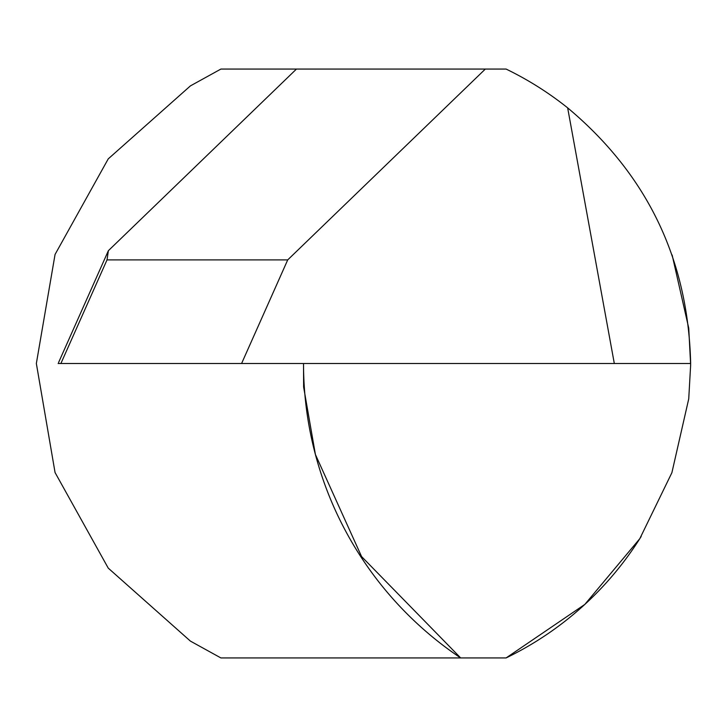 <?xml version="1.0" encoding="UTF-8"?>
<svg xmlns="http://www.w3.org/2000/svg" width="727" height="727" viewBox="0 0 727 727"><rect width="100%" height="100%" fill="white"/><g stroke="black" fill="none" stroke-linecap="round" stroke-linejoin="round"><path stroke-width="1.09" d="M641.178 536.481L641.178 536.481A327.15 327.15 0 0 1 506.101 657.935L584.835 604.41L639.805 538.671L671.893 472.695L688.733 398.859L690.65 364.927L688.733 328.141L672.139 255.004M287.71 259.902L107.014 259.902L60.886 363.5L58.142 363.5L241.591 363.5L287.71 259.902L485.327 69.065L506.101 69.065A327.15 327.15 0 0 1 567.651 107.86C647.257 174.498 688.251 259.712 690.65 363.5L614.315 363.5L567.651 107.86M485.327 69.065L220.899 69.065L190.419 85.886L108.25 158.868L55.061 254.45L36.35 363.5L55.061 472.55L108.25 568.132L190.419 641.114L220.899 657.935L190.419 641.114L108.25 568.132L55.061 472.55L36.35 363.5L55.061 254.45L108.25 158.868L190.419 85.886L220.899 69.065M241.591 363.5L614.315 363.5M107.251 253.387L108.368 250.697L296.452 69.065M107.014 259.902L108.368 250.697L58.596 362.482M506.101 657.935L460.664 657.935L361.583 556.573L315.409 454.502L303.622 387.009L303.522 363.5A354.412 354.412 0 0 0 460.664 657.935L220.899 657.935M303.522 363.5A354.412 354.412 0 0 0 460.664 657.935"/></g></svg>
